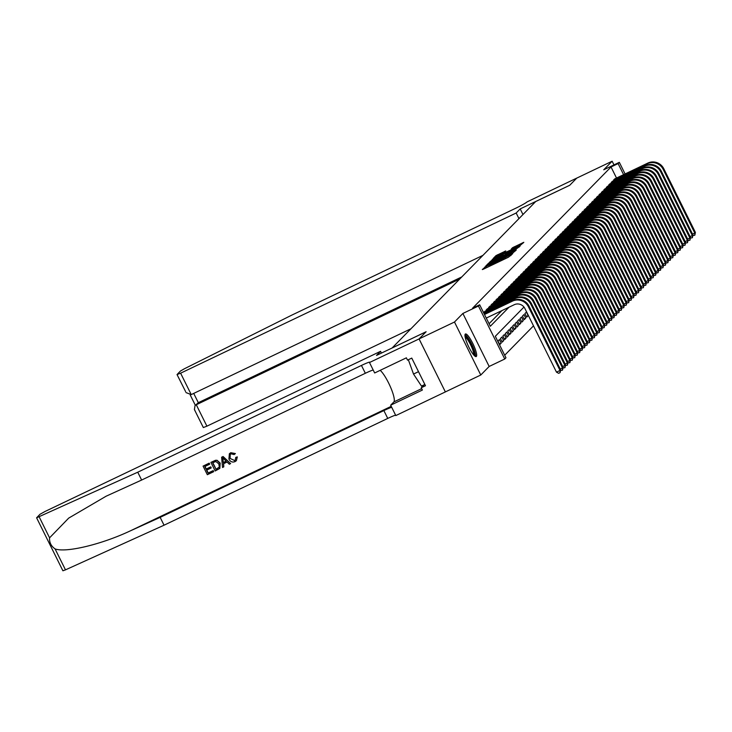 <?xml version="1.0" encoding="UTF-8"?>
<svg xmlns="http://www.w3.org/2000/svg" width="732" height="732" viewBox="0 0 732 732"><rect width="100%" height="100%" fill="white"/><g stroke="black" fill="none" stroke-linecap="round" stroke-linejoin="round"><path stroke-width="1.1" d="M486.021 266.32L482.324 269.559L483.477 269.138L508.493 257.197L512.693 253.665L492.261 264.032L486.021 266.32M465.268 334.103A12.508 2.571 64.5 0 0 468.7 346.803A12.508 2.571 64.5 0 0 476.203 356.557A12.508 2.571 64.5 0 0 476.358 356.438A12.508 2.571 64.5 0 0 472.927 343.738A12.508 2.571 64.5 0 0 465.424 333.984A12.508 2.571 64.5 0 0 465.268 334.103M505.803 250.939L496.003 255.614L493.139 258.542L519.327 246.153L523.819 242.31L512.537 247.718L511.302 248.999L519.802 245.321L515.392 247.846L495.793 256.923L505.803 250.939M616.509 178.022L611.028 166.969L618.101 163.593L619.327 162.339L625.082 173.932M454.481 322.025L480.778 375.013L489.168 366.458L462.871 313.461L454.481 322.025L419.079 338.916L426.088 331.77L376.532 355.423L380.548 351.323L44.991 511.494L40.004 514.276L36.6 517.798L137.744 472.204L361.452 365.433A11.218 0.824 153.6 0 1 369.788 362.184A11.218 0.824 153.6 0 1 369.651 362.45L419.07 338.934L445.367 391.922L419.079 338.916L426.125 331.733L392.142 347.956L535.723 201.52L569.706 185.297L576.752 178.114L612.144 161.214L603.754 169.778L619.327 162.339M462.871 313.461L478.444 306.031L479.67 304.777L490.33 326.262L509.005 307.22M611.028 166.969L472.588 308.163L479.67 304.777M490.147 262.34L488.519 263.245L485.682 266.137L486.835 265.716L511.851 253.775L516.334 249.941L490.147 262.34L490.559 263.154M489.424 262.321L493.89 258.524L520.077 246.126L517.213 248.313L505.437 254.059L504.613 254.919L505.775 254.462L516.005 249.768L489.443 262.367M613.974 164.901L612.144 161.214M445.385 391.904L480.778 375.013M528.165 315.657L526.39 312.079L524.917 313.57L526.692 317.157L528.165 315.657L526.372 316.508M525.713 318.155L523.938 314.577L522.465 316.078L524.24 319.655L525.713 318.155L523.92 319.006M523.261 320.653L521.486 317.075L520.013 318.576L521.797 322.153L523.261 320.653L521.477 321.504M520.809 323.151L519.034 319.573L517.57 321.073L519.345 324.651L520.809 323.151L519.025 324.011M518.366 325.649L516.582 322.071L515.118 323.571L516.893 327.149L518.366 325.649L516.572 326.509M515.914 328.146L514.139 324.569L512.665 326.069L514.44 329.647L515.914 328.146L514.12 329.007M513.461 330.654L511.686 327.067L510.213 328.567L511.988 332.145L513.461 330.654L511.668 331.505M511.009 333.152L509.234 329.565L507.761 331.065L509.545 334.652L511.009 333.152L509.225 334.002M508.566 335.649L506.782 332.063L505.318 333.563L507.093 337.15L508.566 335.649L506.773 336.5M506.114 338.147L504.33 334.57L502.866 336.061L504.641 339.648L506.114 338.147L504.321 338.998M503.662 340.645L501.887 337.068L500.413 338.568L502.189 342.146L503.662 340.645L501.868 341.496M501.21 343.143L499.434 339.566L497.961 341.066L499.746 344.644L501.21 343.143L499.425 343.994M485.307 311.109L483.742 312.418L484.053 313.04M487.759 308.611L486.194 309.92L486.506 310.542M490.211 306.113L488.647 307.422L488.949 308.044M492.663 303.615L491.099 304.924L491.401 305.546M495.107 301.117L493.542 302.426L493.853 303.039M497.559 298.619L495.994 299.928L496.305 300.541M500.011 296.112L498.446 297.43L498.757 298.043M502.463 293.614L500.898 294.932L501.2 295.545M504.906 291.116L503.351 292.425L503.653 293.047M507.358 288.618L505.794 289.927L506.105 290.549M509.811 286.12L508.246 287.429L508.557 288.051M512.263 283.623L510.698 284.931L511 285.553M514.715 281.125L513.15 282.433L513.452 283.055M517.158 278.627L515.602 279.935L515.904 280.548M519.61 276.129L518.046 277.437L518.357 278.05M522.062 273.622L520.498 274.939L520.809 275.552M524.515 271.124L522.95 272.441L523.252 273.054M526.967 268.626L525.402 269.943L525.704 270.556M529.41 266.128L527.845 267.436L528.156 268.058M531.862 263.63L530.297 264.938L530.609 265.56M534.314 261.132L532.75 262.44L533.061 263.062M536.766 258.634L535.202 259.942L535.504 260.565M539.209 256.136L537.654 257.444L537.956 258.067M541.662 253.638L540.097 254.946L540.408 255.56M544.114 251.131L542.549 252.448L542.86 253.062M546.566 248.633L545.001 249.951L545.303 250.564M549.018 246.135L547.454 247.453L547.756 248.066M551.461 243.637L549.897 244.946L550.208 245.568M553.914 241.139L552.349 242.448L552.66 243.07M556.366 238.641L554.801 239.95L555.112 240.572M558.818 236.143L557.253 237.452L557.555 238.074M561.261 233.645L559.706 234.954L560.007 235.576M563.713 231.147L562.149 232.456L562.46 233.069M566.165 228.64L564.601 229.958L564.912 230.571M568.618 226.142L567.053 227.46L567.355 228.073M571.07 223.644L569.505 224.962L569.807 225.575M573.513 221.146L571.948 222.455L572.259 223.077M575.965 218.648L574.4 219.957L574.712 220.579M578.417 216.15L576.853 217.459L577.164 218.081M580.869 213.653L579.305 214.961L579.607 215.583M583.312 211.155L581.757 212.463L582.059 213.085M585.765 208.657L584.2 209.965L584.511 210.578M588.217 206.15L586.652 207.467L586.963 208.08M590.669 203.652L589.104 204.969L589.406 205.582M593.121 201.154L591.557 202.471L591.859 203.084M595.564 198.656L594 199.964L594.311 200.586M598.017 196.158L596.452 197.466L596.763 198.088M600.469 193.66L598.904 194.968L599.215 195.59M602.921 191.162L601.356 192.47L601.658 193.092M605.364 188.664L603.808 189.972L604.11 190.595M607.816 186.166L606.252 187.474L606.563 188.087M610.268 183.668L608.704 184.976L609.015 185.589M612.721 181.161L611.156 182.478L611.458 183.091M489.067 323.709L501.923 310.597M613.91 180.594L613.608 179.981L615.173 178.663M504.705 355.221L533.5 325.85M523.975 307.056L495.308 336.29L505.968 357.774L504.751 359.019L478.444 306.031M489.168 366.458L504.751 359.019M623.591 174.646L618.101 163.593M487.896 264.938L512.208 253.062L493.459 261.681L487.896 264.938M503.808 255.56L504.613 254.919M496.543 258.176L492.124 260.702L495.253 259.494L503.506 254.956L496.543 258.176M486.268 318.072L514.257 304.713A8.015 7.823 44.4 0 1 524.89 308.492L556.485 372.149L560.026 370.465L528.431 306.809A12.023 11.73 -135.6 0 0 512.473 301.136L484.493 314.495M560.639 369.843L560.072 372.643L560.026 370.465L560.639 369.843L529.044 306.177A12.023 11.73 -135.6 0 0 513.086 300.504L484.355 314.22M560.072 372.643L558.653 373.32L556.485 372.149M464.985 336.061A10.824 2.223 -115.5 0 1 470.191 341.945A10.824 2.223 -115.5 0 1 474.665 353.336A10.824 2.223 -115.5 0 1 474.309 355.587M473.586 354.791A10.019 2.059 64.5 0 0 473.586 353.117A10.019 2.059 64.5 0 0 469.971 343.555A10.019 2.059 64.5 0 0 465.149 337.123M475.425 356.457A12.426 2.553 64.5 0 0 475.397 354.453A12.426 2.553 64.5 0 0 470.978 342.695A12.426 2.553 64.5 0 0 465.012 334.652M408.337 359.732L413.516 374.052L421.486 386.093L424.862 384.483M418.503 371.673L413.516 374.052M213.552 471.747L207.339 474.711L203.075 466.119L209.068 463.265L209.553 464.253L204.768 466.54L206.076 469.185L210.542 467.053L211.036 468.041L206.57 470.173L208.044 473.147L213.058 470.758L213.662 471.637A20.88 4.291 64.5 0 0 213.204 470.612L208.19 473A20.88 4.291 64.5 0 0 206.808 470.063M211.036 468.041L211.228 467.849A20.88 4.291 64.5 0 0 210.734 466.851L206.268 468.983A20.88 4.291 64.5 0 0 204.942 466.458M209.553 464.253L209.7 464.106A20.88 4.291 64.5 0 0 209.178 463.146L203.075 466.119M219.838 468.425L220.195 463.1L217.065 460.282L215.501 460.282L210.917 462.377L215.382 460.401L216.928 460.419L219.993 463.301L219.838 468.425L215.181 470.969L210.917 462.377M237.122 457.097L236.381 460.666L237.305 456.905L235.786 457.381L237.305 456.905M234.615 460.529L230.113 458.442L234.615 460.529M230.681 452.806L235.375 453.556L230.781 452.705L229.381 453.721L230.781 452.705M137.744 472.204L141.633 480.046L106.085 496.223L68.689 518.119L49.575 537.828C49.273 542.439 51.103 546.127 55.083 548.909C65.889 552.953 101.236 544.517 129.93 531.048L160.152 517.359L383.861 410.579A11.218 0.824 153.6 0 1 391.721 407.321M230.617 463.603L223.086 456.512L221.732 457.152L222.976 456.622L230.617 463.603L229.345 464.216L227.066 462.029L223.443 463.759L223.791 466.86L222.519 467.474L221.622 457.271M223.791 466.86L223.626 463.566M160.152 517.359L164.05 525.201L387.75 418.42A11.218 0.824 153.6 0 1 395.609 415.163M373.201 370.017A11.218 0.824 153.6 0 0 365.341 373.274L141.633 480.046M55.083 548.909L65.477 569.862L164.05 525.201M369.514 362.587L374.665 372.972L406.379 357.829L407.523 360.126L411.768 358.094L425.484 385.737L421.239 387.759L422.373 390.055L390.659 405.189L395.811 415.575L445.367 391.922M380.548 351.323L381.427 353.089M380.173 370.337A18.035 3.706 -115.5 0 1 390.513 387.091A18.035 3.706 -115.5 0 1 393.862 401.932L390.659 405.189M65.477 569.862L62.906 570.786L36.6 517.798M424.093 384.849L421.239 387.759M234.469 460.675L235.247 460.126L235.786 457.381M235.192 453.739L234.121 454.572L231.111 453.831L230.223 454.444L230.113 458.442M236.262 460.785L235.073 461.608C232.355 462.624 230.296 461.764 228.924 459.019L229.381 453.721M222.995 459.797L223.306 462.597L226.206 461.206L222.793 457.939L223.306 462.597M226.133 461.142L223.507 462.395M215.885 469.404L219.344 467.007L218.786 463.85L215.821 461.48L212.609 462.798L216.031 469.258A20.88 4.291 64.5 0 0 212.783 462.716M218.868 467.766L219.344 467.007M217.642 468.572L216.031 469.258M518.951 218.621L516.17 213.012L180.603 373.183L191.235 394.594L482.937 255.358M185.589 391.574L177.034 374.564L180.438 371.042L184.382 368.772L291.739 315.153L515.447 208.373A11.218 0.824 -26.4 0 0 527.067 201.895L576.761 178.096L569.743 185.26L520.187 208.913L516.17 213.012M522.968 214.522L520.187 208.913M459.751 279.002L196.277 404.759L206.909 426.17L203.34 427.552L194.401 409.554L195.023 405.647L198.317 402.682L461.791 276.925M410.945 328.778L206.909 426.17M177.034 374.564L180.603 373.183M194.904 410.332L194.401 409.554M195.023 405.647L198.317 402.682L193.715 393.404M185.965 392.572L191.235 394.594M560.236 369.029L562.478 367.967L530.874 304.311A12.023 11.73 -135.6 0 0 514.925 298.638L483.953 313.415M563.091 367.336L562.524 370.145L562.478 367.967L563.091 367.336L531.487 303.679A12.023 11.73 -135.6 0 0 515.538 298.006L483.825 313.15M562.524 370.145L560.556 370.52M562.688 366.531L564.93 365.469L533.326 301.804A12.023 11.73 -135.6 0 0 517.378 296.14L484.172 311.988M565.543 364.838L564.976 367.647L564.93 365.469L565.543 364.838L533.939 301.181A12.023 11.73 -135.6 0 0 517.991 295.508L484.785 311.356M564.976 367.647L563 368.022M565.141 364.033L567.373 362.962L535.778 299.306A12.023 11.73 -135.6 0 0 519.83 293.633L486.624 309.48M567.986 362.34L567.428 365.149L567.373 362.962L567.986 362.34L536.391 298.683A12.023 11.73 -135.6 0 0 520.443 293.01L487.238 308.858M567.428 365.149L565.452 365.524M567.593 361.535L569.825 360.464L538.23 296.808A12.023 11.73 -135.6 0 0 522.273 291.135L489.077 306.983M570.438 359.842L569.871 362.651L569.825 360.464L570.438 359.842L538.843 296.185A12.023 11.73 -135.6 0 0 522.886 290.512L489.69 306.36M569.871 362.651L567.904 363.026M570.036 359.037L572.278 357.966L540.673 294.31A12.023 11.73 -135.6 0 0 524.725 288.637L491.529 304.485M572.891 357.344L572.323 360.153L572.278 357.966L572.891 357.344L541.287 293.688A12.023 11.73 -135.6 0 0 525.338 288.015L492.142 303.862M572.323 360.153L570.356 360.528M572.488 356.539L574.73 355.468L543.126 291.812A12.023 11.73 -135.6 0 0 527.177 286.139L493.972 301.987M575.343 354.846L574.776 357.655L574.73 355.468L575.343 354.846L543.739 291.19A12.023 11.73 -135.6 0 0 527.79 285.517L494.585 301.364M574.776 357.655L572.808 358.03M574.94 354.041L577.182 352.97L545.578 289.314A12.023 11.73 -135.6 0 0 529.629 283.641L496.424 299.489M577.795 352.348L577.228 355.148L577.182 352.97L577.795 352.348L546.191 288.692A12.023 11.73 -135.6 0 0 530.243 283.019L497.037 298.866M577.228 355.148L575.251 355.532M577.392 351.543L579.625 350.472L548.03 286.816A12.023 11.73 -135.6 0 0 532.082 281.143L498.876 296.991M580.238 349.85L579.671 352.65L579.625 350.472L580.238 349.85L548.643 286.194A12.023 11.73 -135.6 0 0 532.695 280.521L499.489 296.368M579.671 352.65L577.704 353.034M579.845 349.045L582.077 347.975L550.482 284.318A12.023 11.73 -135.6 0 0 534.525 278.645L501.329 294.493M582.69 347.352L582.123 350.152L582.077 347.975L582.69 347.352L551.095 283.687A12.023 11.73 -135.6 0 0 535.138 278.023L501.942 293.871M582.123 350.152L580.156 350.527M582.288 346.538L584.529 345.477L552.925 281.82A12.023 11.73 -135.6 0 0 536.977 276.147L503.772 291.995M585.143 344.845L584.575 347.654L584.529 345.477L585.143 344.845L553.538 281.189A12.023 11.73 -135.6 0 0 537.59 275.516L504.385 291.363M584.575 347.654L582.608 348.029M584.74 344.04L586.982 342.979L555.378 279.313A12.023 11.73 -135.6 0 0 539.429 273.649L506.224 289.497M587.595 342.347L587.027 345.156L586.982 342.979L587.595 342.347L555.991 278.691A12.023 11.73 -135.6 0 0 540.042 273.018L506.837 288.865M587.027 345.156L585.051 345.531M587.192 341.542L589.425 340.472L557.83 276.815A12.023 11.73 -135.6 0 0 541.881 271.142L508.676 286.99M590.038 339.849L589.48 342.658L589.425 340.472L590.038 339.849L558.443 276.193A12.023 11.73 -135.6 0 0 542.494 270.52L509.289 286.368M589.48 342.658L587.503 343.034M589.644 339.044L591.877 337.974L560.282 274.317A12.023 11.73 -135.6 0 0 544.324 268.644L511.128 284.492M592.49 337.351L591.923 340.16L591.877 337.974L592.49 337.351L560.895 273.695A12.023 11.73 -135.6 0 0 544.937 268.022L511.741 283.87M591.923 340.16L589.955 340.536M592.087 336.546L594.329 335.476L562.734 271.819A12.023 11.73 -135.6 0 0 546.777 266.146L513.58 281.994M594.942 334.853L594.375 337.662L594.329 335.476L594.942 334.853L563.338 271.197A12.023 11.73 -135.6 0 0 547.39 265.524L514.193 281.372M594.375 337.662L592.408 338.038M594.54 334.048L596.781 332.978L565.177 269.321A12.023 11.73 -135.6 0 0 549.229 263.648L516.023 279.496M597.394 332.355L596.827 335.165L596.781 332.978L597.394 332.355L565.79 268.699A12.023 11.73 -135.6 0 0 549.842 263.026L516.636 278.874M596.827 335.165L594.86 335.54M596.992 331.55L599.234 330.48L567.629 266.823A12.023 11.73 -135.6 0 0 551.681 261.15L518.476 276.998M599.847 329.858L599.279 332.657L599.234 330.48L599.847 329.858L568.242 266.201A12.023 11.73 -135.6 0 0 552.294 260.528L519.089 276.376M599.279 332.657L597.303 333.042M599.444 329.052L601.677 327.982L570.082 264.325A12.023 11.73 -135.6 0 0 554.133 258.652L520.928 274.5M602.29 327.36L601.722 330.159L601.677 327.982L602.29 327.36L570.695 263.703A12.023 11.73 -135.6 0 0 554.746 258.03L521.541 273.878M601.722 330.159L599.755 330.544M601.896 326.554L604.129 325.484L572.534 261.827A12.023 11.73 -135.6 0 0 556.576 256.154L523.38 272.002M604.742 324.862L604.174 327.662L604.129 325.484L604.742 324.862L573.147 261.196A12.023 11.73 -135.6 0 0 557.189 255.532L523.993 271.38M604.174 327.662L602.207 328.037M604.339 324.047L606.581 322.986L574.977 259.329A12.023 11.73 -135.6 0 0 559.028 253.656L525.823 269.504M607.194 322.355L606.627 325.164L606.581 322.986L607.194 322.355L575.59 258.698A12.023 11.73 -135.6 0 0 559.641 253.025L526.436 268.873M606.627 325.164L604.659 325.539M606.791 321.549L609.033 320.488L577.429 256.831A12.023 11.73 -135.6 0 0 561.481 251.158L528.275 267.006M609.646 319.857L609.079 322.666L609.033 320.488L609.646 319.857L578.042 256.2A12.023 11.73 -135.6 0 0 562.094 250.527L528.888 266.375M609.079 322.666L607.103 323.041M609.244 319.051L611.485 317.99L579.881 254.324A12.023 11.73 -135.6 0 0 563.933 248.651L530.727 264.508M612.089 317.359L611.531 320.168L611.485 317.99L612.089 317.359L580.494 253.702A12.023 11.73 -135.6 0 0 564.546 248.029L531.341 263.877M611.531 320.168L609.555 320.543M611.696 316.553L613.928 315.483L582.333 251.826A12.023 11.73 -135.6 0 0 566.385 246.153L533.18 262.001M614.541 314.861L613.974 317.67L613.928 315.483L614.541 314.861L582.947 251.204A12.023 11.73 -135.6 0 0 566.989 245.531L533.793 261.379M613.974 317.67L612.007 318.045M614.148 314.055L616.381 312.985L584.786 249.328A12.023 11.73 -135.6 0 0 568.828 243.655L535.632 259.503M616.994 312.363L616.426 315.172L616.381 312.985L616.994 312.363L585.39 248.706A12.023 11.73 -135.6 0 0 569.441 243.033L536.245 258.881M616.426 315.172L614.459 315.547M616.591 311.558L618.833 310.487L587.229 246.83A12.023 11.73 -135.6 0 0 571.28 241.157L538.075 257.005M619.446 309.865L618.879 312.674L618.833 310.487L619.446 309.865L587.842 246.208A12.023 11.73 -135.6 0 0 571.893 240.535L538.688 256.383M618.879 312.674L616.911 313.049M619.043 309.06L621.285 307.989L589.681 244.332A12.023 11.73 -135.6 0 0 573.732 238.659L540.527 254.507M621.898 307.367L621.331 310.167L621.285 307.989L621.898 307.367L590.294 243.71A12.023 11.73 -135.6 0 0 574.346 238.037L541.14 253.885M621.331 310.167L619.354 310.551M621.495 306.562L623.728 305.491L592.133 241.835A12.023 11.73 -135.6 0 0 576.185 236.162L542.979 252.009M624.341 304.869L623.774 307.669L623.728 305.491L624.341 304.869L592.746 241.212A12.023 11.73 -135.6 0 0 576.798 235.539L543.592 251.387M623.774 307.669L621.807 308.053M623.948 304.064L626.18 302.993L594.585 239.337A12.023 11.73 -135.6 0 0 578.628 233.664L545.432 249.511M626.793 302.371L626.226 305.171L626.18 302.993L626.793 302.371L595.198 238.705A12.023 11.73 -135.6 0 0 579.241 233.041L546.045 248.889M626.226 305.171L624.259 305.555M626.391 301.557L628.632 300.495L597.028 236.839A12.023 11.73 -135.6 0 0 581.08 231.166L547.884 247.013M629.246 299.864L628.678 302.673L628.632 300.495L629.246 299.864L597.641 236.207A12.023 11.73 -135.6 0 0 581.693 230.534L548.488 246.382M628.678 302.673L626.711 303.048M628.843 299.059L631.085 297.997L599.481 234.341A12.023 11.73 -135.6 0 0 583.532 228.668L550.327 244.515M631.698 297.366L631.13 300.175L631.085 297.997L631.698 297.366L600.094 233.709A12.023 11.73 -135.6 0 0 584.145 228.036L550.94 243.884M631.13 300.175L629.163 300.55M631.295 296.561L633.537 295.499L601.933 231.834A12.023 11.73 -135.6 0 0 585.984 226.17L552.779 242.018M634.141 294.868L633.583 297.677L633.537 295.499L634.141 294.868L602.546 231.211A12.023 11.73 -135.6 0 0 586.597 225.538L553.392 241.386M633.583 297.677L631.606 298.052M633.747 294.063L635.98 292.992L604.385 229.336A12.023 11.73 -135.6 0 0 588.437 223.663L555.231 239.51M636.593 292.37L636.026 295.179L635.98 292.992L636.593 292.37L604.998 228.713A12.023 11.73 -135.6 0 0 589.04 223.04L555.844 238.888M636.026 295.179L634.058 295.554M636.199 291.565L638.432 290.494L606.837 226.838A12.023 11.73 -135.6 0 0 590.88 221.165L557.683 237.012M639.045 289.872L638.478 292.681L638.432 290.494L639.045 289.872L607.45 226.215A12.023 11.73 -135.6 0 0 591.493 220.542L558.296 236.39M638.478 292.681L636.511 293.056M638.643 289.067L640.884 287.996L609.28 224.34A12.023 11.73 -135.6 0 0 593.332 218.667L560.126 234.515M641.497 287.374L640.93 290.183L640.884 287.996L641.497 287.374L609.893 223.718A12.023 11.73 -135.6 0 0 593.945 218.045L560.739 233.892M640.93 290.183L638.963 290.558M641.095 286.569L643.337 285.498L611.732 221.842A12.023 11.73 -135.6 0 0 595.784 216.169L562.579 232.017M643.95 284.876L643.382 287.676L643.337 285.498L643.95 284.876L612.345 221.22A12.023 11.73 -135.6 0 0 596.397 215.547L563.192 231.394M643.382 287.676L641.406 288.06M643.547 284.071L645.78 283L614.185 219.344A12.023 11.73 -135.6 0 0 598.236 213.671L565.031 229.519M646.393 282.378L645.825 285.178L645.78 283L646.393 282.378L614.798 218.722A12.023 11.73 -135.6 0 0 598.849 213.049L565.644 228.896M645.825 285.178L643.858 285.562M645.999 281.573L648.232 280.502L616.637 216.846A12.023 11.73 -135.6 0 0 600.679 211.173L567.483 227.021M648.845 279.88L648.278 282.68L648.232 280.502L648.845 279.88L617.25 216.215A12.023 11.73 -135.6 0 0 601.292 210.551L568.096 226.398M648.278 282.68L646.31 283.064M648.442 279.075L650.684 278.004L619.08 214.348A12.023 11.73 -135.6 0 0 603.131 208.675L569.935 224.523M651.297 277.373L650.73 280.182L650.684 278.004L651.297 277.373L619.693 213.717A12.023 11.73 -135.6 0 0 603.744 208.044L570.539 223.891M650.73 280.182L648.762 280.557M650.894 276.568L653.136 275.507L621.532 211.85A12.023 11.73 -135.6 0 0 605.584 206.177L572.378 222.025M653.749 274.875L653.182 277.684L653.136 275.507L653.749 274.875L622.145 211.219A12.023 11.73 -135.6 0 0 606.197 205.546L572.991 221.393M653.182 277.684L651.215 278.059M653.347 274.07L655.588 273.009L623.984 209.343A12.023 11.73 -135.6 0 0 608.036 203.679L574.83 219.527M656.201 272.377L655.634 275.186L655.588 273.009L656.201 272.377L624.597 208.721A12.023 11.73 -135.6 0 0 608.649 203.048L575.443 218.895M655.634 275.186L653.658 275.561M655.799 271.572L658.031 270.501L626.436 206.845A12.023 11.73 -135.6 0 0 610.488 201.172L577.283 217.02M658.644 269.879L658.077 272.688L658.031 270.501L658.644 269.879L627.049 206.223A12.023 11.73 -135.6 0 0 611.092 200.55L577.896 216.398M658.077 272.688L656.11 273.063M658.251 269.074L660.484 268.003L628.889 204.347A12.023 11.73 -135.6 0 0 612.931 198.674L579.735 214.522M661.097 267.381L660.529 270.19L660.484 268.003L661.097 267.381L629.502 203.725A12.023 11.73 -135.6 0 0 613.544 198.052L580.348 213.9M660.529 270.19L658.562 270.565M660.694 266.576L662.936 265.506L631.332 201.849A12.023 11.73 -135.6 0 0 615.383 196.176L582.178 212.024M663.549 264.883L662.982 267.692L662.936 265.506L663.549 264.883L631.945 201.227A12.023 11.73 -135.6 0 0 615.996 195.554L582.791 211.402M662.982 267.692L661.014 268.068M663.146 264.078L665.388 263.008L633.784 199.351A12.023 11.73 -135.6 0 0 617.835 193.678L584.63 209.526M666.001 262.385L665.434 265.185L665.388 263.008L666.001 262.385L634.397 198.729A12.023 11.73 -135.6 0 0 618.448 193.056L585.243 208.904M665.434 265.185L663.457 265.57M665.598 261.58L667.831 260.51L636.236 196.853A12.023 11.73 -135.6 0 0 620.288 191.18L587.082 207.028M668.444 259.887L667.886 262.687L667.831 260.51L668.444 259.887L636.849 196.231A12.023 11.73 -135.6 0 0 620.901 190.558L587.695 206.406M667.886 262.687L665.91 263.072M668.051 259.082L670.283 258.012L638.688 194.355A12.023 11.73 -135.6 0 0 622.731 188.682L589.534 204.53M670.896 257.389L670.329 260.189L670.283 258.012L670.896 257.389L639.301 193.733A12.023 11.73 -135.6 0 0 623.344 188.06L590.148 203.908M670.329 260.189L668.362 260.574M670.494 256.584L672.735 255.514L641.131 191.857A12.023 11.73 -135.6 0 0 625.183 186.184L591.987 202.032M673.349 254.892L672.781 257.691L672.735 255.514L673.349 254.892L641.744 191.226A12.023 11.73 -135.6 0 0 625.796 185.553L592.6 201.41M672.781 257.691L670.814 258.067M672.946 254.077L675.188 253.016L643.584 189.359A12.023 11.73 -135.6 0 0 627.635 183.686L594.43 199.534M675.801 252.384L675.233 255.194L675.188 253.016L675.801 252.384L644.197 188.728A12.023 11.73 -135.6 0 0 628.248 183.055L595.043 198.903M675.233 255.194L673.266 255.569M675.398 251.579L677.64 250.518L646.036 186.852A12.023 11.73 -135.6 0 0 630.087 181.188L596.882 197.036M678.253 249.887L677.686 252.696L677.64 250.518L678.253 249.887L646.649 186.23A12.023 11.73 -135.6 0 0 630.7 180.557L597.495 196.405M677.686 252.696L675.709 253.071M677.85 249.081L680.083 248.011L648.488 184.354A12.023 11.73 -135.6 0 0 632.539 178.681L599.334 194.529M680.696 247.389L680.129 250.198L680.083 248.011L680.696 247.389L649.101 183.732A12.023 11.73 -135.6 0 0 633.153 178.059L599.947 193.907M680.129 250.198L678.161 250.573M680.303 246.583L682.535 245.513L650.94 181.856A12.023 11.73 -135.6 0 0 634.983 176.183L601.786 192.031M683.148 244.891L682.581 247.7L682.535 245.513L683.148 244.891L651.553 181.234A12.023 11.73 -135.6 0 0 635.596 175.561L602.399 191.409M682.581 247.7L680.614 248.075M682.746 244.085L684.987 243.015L653.383 179.358A12.023 11.73 -135.6 0 0 637.435 173.685L604.229 189.533M685.6 242.393L685.033 245.202L684.987 243.015L685.6 242.393L653.996 178.736A12.023 11.73 -135.6 0 0 638.048 173.063L604.842 188.911M685.033 245.202L683.066 245.577M685.198 241.587L687.439 240.517L655.835 176.86A12.023 11.73 -135.6 0 0 639.887 171.187L606.682 187.035M688.053 239.895L687.485 242.704L687.439 240.517L688.053 239.895L656.448 176.238A12.023 11.73 -135.6 0 0 640.5 170.565L607.295 186.413M687.485 242.704L685.509 243.079M687.65 239.09L689.883 238.019L658.288 174.362A12.023 11.73 -135.6 0 0 642.339 168.689L609.134 184.537M690.496 237.397L689.937 240.197L689.883 238.019L690.496 237.397L658.901 173.74A12.023 11.73 -135.6 0 0 642.952 168.067L609.747 183.915M689.937 240.197L687.961 240.581M690.102 236.592L692.335 235.521L660.74 171.864A12.023 11.73 -135.6 0 0 644.782 166.191L611.586 182.039M692.948 234.899L692.381 237.699L692.335 235.521L692.948 234.899L661.353 171.242A12.023 11.73 -135.6 0 0 645.395 165.569L612.199 181.417M692.381 237.699L690.413 238.083M692.545 234.094L694.787 233.023L663.192 169.367A12.023 11.73 -135.6 0 0 647.234 163.694L614.038 179.541M695.4 232.401L694.833 235.201L694.787 233.023L695.4 232.401L663.796 168.735A12.023 11.73 -135.6 0 0 647.847 163.071L614.651 178.919M694.833 235.201L692.865 235.576M485.49 268.177L484.886 266.951M511.082 255.312L510.735 254.617M498.419 262.01L497.806 260.784M490.55 265.771L490.175 265.021M492.627 264.774L492.261 264.032M498.016 262.202L497.476 261.123M503.47 259.595L503.104 258.853M505.556 258.606L505.19 257.856M510.753 255.651L510.405 254.956M515.419 250.893L515.163 250.399M488.939 264.078L488.519 263.245M492.663 260.244L492.261 259.43M494.283 259.32L493.89 258.524M519.153 247.077L518.906 246.583M503.79 255.596L503.488 254.992M512.858 248.358L512.537 247.718M514.541 247.553L514.166 246.812M522.895 243.271L522.648 242.768M496.406 256.429L496.003 255.614M498.025 255.495L497.632 254.709M504.897 251.854L504.65 251.36M512.473 301.136L513.086 300.504M528.431 306.809L529.044 306.177M129.93 531.048L391.227 406.333M383.861 410.579L387.75 418.42M365.341 373.274L361.452 365.433M39.18 516.874L49.575 537.828M421.678 388.646L393.862 401.932M514.925 298.638L515.538 298.006M530.874 304.311L531.487 303.679M517.378 296.14L517.991 295.508M533.326 301.804L533.939 301.181M519.83 293.633L520.443 293.01M535.778 299.306L536.391 298.683M522.273 291.135L522.886 290.512M538.23 296.808L538.843 296.185M524.725 288.637L525.338 288.015M540.673 294.31L541.287 293.688M527.177 286.139L527.79 285.517M543.126 291.812L543.739 291.19M529.629 283.641L530.243 283.019M545.578 289.314L546.191 288.692M532.082 281.143L532.695 280.521M548.03 286.816L548.643 286.194M534.525 278.645L535.138 278.023M550.482 284.318L551.095 283.687M536.977 276.147L537.59 275.516M552.925 281.82L553.538 281.189M539.429 273.649L540.042 273.018M555.378 279.313L555.991 278.691M541.881 271.142L542.494 270.52M557.83 276.815L558.443 276.193M544.324 268.644L544.937 268.022M560.282 274.317L560.895 273.695M546.777 266.146L547.39 265.524M562.734 271.819L563.338 271.197M549.229 263.648L549.842 263.026M565.177 269.321L565.79 268.699M551.681 261.15L552.294 260.528M567.629 266.823L568.242 266.201M554.133 258.652L554.746 258.03M570.082 264.325L570.695 263.703M556.576 256.154L557.189 255.532M572.534 261.827L573.147 261.196M559.028 253.656L559.641 253.025M574.977 259.329L575.59 258.698M561.481 251.158L562.094 250.527M577.429 256.831L578.042 256.2M563.933 248.651L564.546 248.029M579.881 254.324L580.494 253.702M566.385 246.153L566.989 245.531M582.333 251.826L582.947 251.204M568.828 243.655L569.441 243.033M584.786 249.328L585.39 248.706M571.28 241.157L571.893 240.535M587.229 246.83L587.842 246.208M573.732 238.659L574.346 238.037M589.681 244.332L590.294 243.71M576.185 236.162L576.798 235.539M592.133 241.835L592.746 241.212M578.628 233.664L579.241 233.041M594.585 239.337L595.198 238.705M581.08 231.166L581.693 230.534M597.028 236.839L597.641 236.207M583.532 228.668L584.145 228.036M599.481 234.341L600.094 233.709M585.984 226.17L586.597 225.538M601.933 231.834L602.546 231.211M588.437 223.663L589.04 223.04M604.385 229.336L604.998 228.713M590.88 221.165L591.493 220.542M606.837 226.838L607.45 226.215M593.332 218.667L593.945 218.045M609.28 224.34L609.893 223.718M595.784 216.169L596.397 215.547M611.732 221.842L612.345 221.22M598.236 213.671L598.849 213.049M614.185 219.344L614.798 218.722M600.679 211.173L601.292 210.551M616.637 216.846L617.25 216.215M603.131 208.675L603.744 208.044M619.08 214.348L619.693 213.717M605.584 206.177L606.197 205.546M621.532 211.85L622.145 211.219M608.036 203.679L608.649 203.048M623.984 209.343L624.597 208.721M610.488 201.172L611.092 200.55M626.436 206.845L627.049 206.223M612.931 198.674L613.544 198.052M628.889 204.347L629.502 203.725M615.383 196.176L615.996 195.554M631.332 201.849L631.945 201.227M617.835 193.678L618.448 193.056M633.784 199.351L634.397 198.729M620.288 191.18L620.901 190.558M636.236 196.853L636.849 196.231M622.731 188.682L623.344 188.06M638.688 194.355L639.301 193.733M625.183 186.184L625.796 185.553M641.131 191.857L641.744 191.226M627.635 183.686L628.248 183.055M643.584 189.359L644.197 188.728M630.087 181.188L630.7 180.557M646.036 186.852L646.649 186.23M632.539 178.681L633.153 178.059M648.488 184.354L649.101 183.732M634.983 176.183L635.596 175.561M650.94 181.856L651.553 181.234M637.435 173.685L638.048 173.063M653.383 179.358L653.996 178.736M639.887 171.187L640.5 170.565M655.835 176.86L656.448 176.238M642.339 168.689L642.952 168.067M658.288 174.362L658.901 173.74M644.782 166.191L645.395 165.569M660.74 171.864L661.353 171.242M647.234 163.694L647.847 163.071M663.192 169.367L663.796 168.735M486.936 267.491L486.432 266.475M499.864 261.324L499.361 260.308M503.826 255.578L503.506 254.956M520.04 245.796L519.802 245.321M190.201 394.923L195.353 405.308"/></g></svg>
